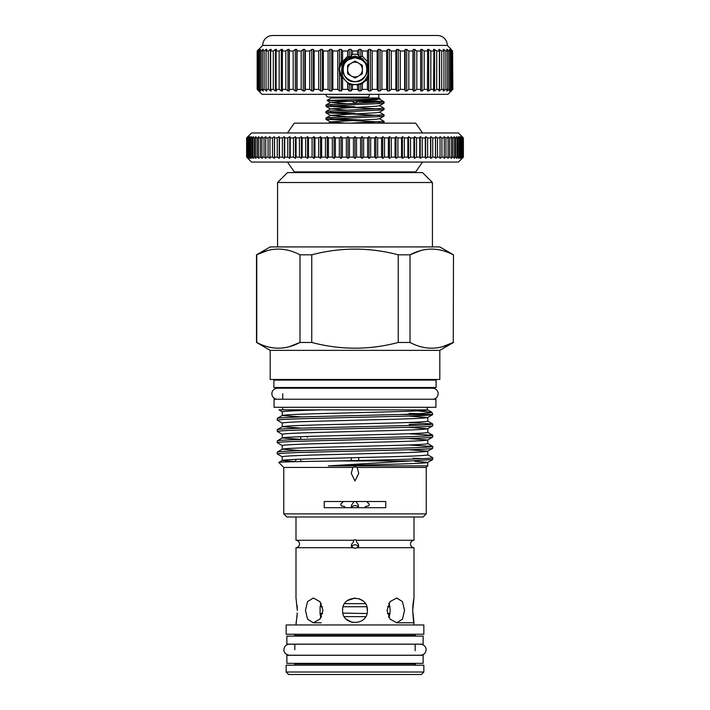 <?xml version="1.0" encoding="UTF-8"?>
<svg xmlns="http://www.w3.org/2000/svg" width="710" height="710" viewBox="0 0 710 710"><rect width="100%" height="100%" fill="white"/><g stroke="black" fill="none" stroke-linecap="round" stroke-linejoin="round"><path stroke-width="1.06" d="M369.386 94.341A2.787 1.376 90 0 1 368.011 97.084L328.677 97.084C326.982 96.924 326.05 95.992 325.89 94.297M432.612 399.233A5.511 5.511 0 0 0 438.123 393.722A5.511 5.511 0 0 0 432.612 388.21L277.388 388.21A5.511 5.511 0 0 0 271.877 393.722A5.511 5.511 0 0 0 277.388 399.233M286.867 663.353L423.133 663.353L423.133 655.294L286.867 655.294L286.867 663.353M286.867 644.147L423.133 644.147L423.133 636.098L286.867 636.098L286.867 644.147M274.078 407.291L435.922 407.291L435.922 399.233L274.078 399.233L274.078 407.291M414.001 516.986L414.001 540.274A3.728 3.728 0 0 0 410.495 543.993A3.728 3.728 0 0 0 414.001 547.712L356.881 547.712L358.719 545.812L358.257 543.993C356.251 541.881 355.781 540.647 356.837 540.274L355 539.698L353.163 540.274C354.228 540.638 353.749 541.872 351.743 543.993L351.281 545.812L353.118 547.712L295.999 547.712A3.728 3.728 0 0 0 299.505 543.993A3.728 3.728 0 0 0 295.999 540.274L295.999 516.986M354.13 501.5L351.743 504.783L351.281 506.603M358.435 507.694L358.257 504.783L355.87 501.5M306.516 171.891L306.516 172.592M403.484 171.891L403.484 172.592M287.488 162.075L294.295 171.891L415.705 171.891L422.512 162.075M287.488 132.965L294.295 123.149L415.705 123.149L422.512 132.965M247.843 136.684L251.562 132.965L458.438 132.965L463.381 137.917L461.926 136.684L463.053 137.917L461.243 136.684L462.254 137.917L460.098 136.684L461.003 137.917L458.509 136.684L459.29 137.917L458.127 137.917L456.468 136.684L457.134 137.917L455.731 137.917L454.001 136.684L454.542 137.917L452.891 137.917L451.107 136.684L451.524 137.917L449.634 137.917L447.797 136.684L448.09 137.917L445.978 137.917L444.096 136.684L444.256 137.917L441.931 137.917L440.014 136.684L440.049 137.917L437.511 137.917L435.567 136.684L435.47 137.917L432.736 137.917L430.775 136.684L430.544 137.917L427.624 137.917L425.654 136.684L425.299 137.917L422.21 137.917L420.231 136.684L419.752 137.917L416.504 137.917L414.533 136.684L413.93 137.917L410.531 137.917L408.578 136.684L407.851 137.917L404.327 137.917L402.392 136.684L401.549 137.917L397.911 137.917L396.011 136.684L395.044 137.917L391.308 137.917L389.444 136.684L388.37 137.917L384.545 137.917L382.734 136.684L381.554 137.917L377.667 137.917L375.909 136.684L374.623 137.917L370.682 137.917L368.987 136.684L367.611 137.917L363.635 137.917L362.011 136.684L360.547 137.917L356.544 137.917L355 136.684L353.456 137.917L349.453 137.917L347.989 136.684L346.365 137.917L342.389 137.917L341.013 136.684L339.318 137.917L335.377 137.917L334.09 136.684L332.333 137.917L328.446 137.917L327.266 136.684L325.455 137.917L321.63 137.917L320.556 136.684L318.692 137.917L314.956 137.917L313.989 136.684L312.089 137.917L308.451 137.917L307.608 136.684L305.673 137.917L302.149 137.917L301.422 136.684L299.469 137.917L296.07 137.917L295.466 136.684L293.496 137.917L290.248 137.917L289.769 136.684L287.79 137.917L284.701 137.917L284.346 136.684L282.376 137.917L279.456 137.917L279.225 136.684L277.264 137.917L274.53 137.917L274.433 136.684L272.489 137.917L269.951 137.917L269.986 136.684L268.069 137.917L265.744 137.917L265.904 136.684L264.022 137.917L261.91 137.917L262.203 136.684L260.366 137.917L258.476 137.917L258.893 136.684L257.109 137.917L255.458 137.917L255.999 136.684L254.269 137.917L252.867 137.917L253.532 136.684L251.873 137.917L250.71 137.917L251.491 136.684L249.911 137.917L248.997 137.917L249.902 136.684L247.746 137.917L248.757 136.684L246.947 137.917L248.074 136.684L246.618 137.917L247.843 136.684L246.618 137.917L246.618 157.123L248.074 158.357L246.947 157.123L248.757 158.357L247.746 157.123L249.902 158.357L248.997 157.123L251.491 158.357L250.71 157.123L251.873 157.123L253.532 158.357L252.867 157.123L254.269 157.123L255.999 158.357L255.458 157.123L257.109 157.123L258.893 158.357L258.476 157.123L260.366 157.123L262.203 158.357L261.91 157.123L264.022 157.123L265.904 158.357L265.744 157.123L268.069 157.123L269.986 158.357L269.951 157.123L272.489 157.123L274.433 158.357L274.53 157.123L277.264 157.123L279.225 158.357L279.456 157.123L282.376 157.123L284.346 158.357L284.701 157.123L287.79 157.123L289.769 158.357L290.248 157.123L293.496 157.123L295.466 158.357L296.07 157.123L299.469 157.123L301.422 158.357L302.149 157.123L305.673 157.123L307.608 158.357L308.451 157.123L312.089 157.123L313.989 158.357L314.956 157.123L318.692 157.123L320.556 158.357L321.63 157.123L325.455 157.123L327.266 158.357L328.446 157.123L332.333 157.123L334.09 158.357L335.377 157.123L339.318 157.123L341.013 158.357L342.389 157.123L346.365 157.123L347.989 158.357L349.453 157.123L353.456 157.123L355 158.357L356.544 157.123L360.547 157.123L362.011 158.357L363.635 157.123L367.611 157.123L368.987 158.357L370.682 157.123L374.623 157.123L375.909 158.357L377.667 157.123L381.554 157.123L382.734 158.357L384.545 157.123L388.37 157.123L389.444 158.357L391.308 157.123L395.044 157.123L396.011 158.357L397.911 157.123L401.549 157.123L402.392 158.357L404.327 157.123L407.851 157.123L408.578 158.357L410.531 157.123L413.93 157.123L414.533 158.357L416.504 157.123L419.752 157.123L420.231 158.357L422.21 157.123L425.299 157.123L425.654 158.357L427.624 157.123L430.544 157.123L430.775 158.357L432.736 157.123L435.47 157.123L435.567 158.357L437.511 157.123L440.049 157.123L440.014 158.357L441.931 157.123L444.256 157.123L444.096 158.357L445.978 157.123L448.09 157.123L447.797 158.357L449.634 157.123L451.524 157.123L451.107 158.357L452.891 157.123L454.542 157.123L454.001 158.357L455.731 157.123L457.134 157.123L456.468 158.357L458.127 157.123L459.29 157.123L458.509 158.357L460.089 157.123L461.003 157.123L460.098 158.357L462.254 157.123L461.243 158.357L463.053 157.123L461.926 158.357L463.381 157.123L462.157 158.357L463.381 157.123L463.381 137.917L462.157 136.684M462.157 158.357L458.438 162.075L251.562 162.075L247.843 158.357M372.874 98.406C388.867 98.814 376.309 99.231 355 99.604L327.053 100.421L331.215 98.015L378.785 98.015L378.785 94.341M378.785 98.015L380.134 98.832L376.185 99.719L330.603 102.346L347.554 103.74M379.397 99.098L384.048 101.787L376.273 101.095L358.151 101.095M355 104.627L380.214 103.545L384.048 103.065L384.11 101.858L329.786 104.574L325.952 105.044L325.89 106.251L355 104.627M379.77 102.426L357.538 101.459M378.687 123.149L384.048 122.581L384.11 121.374L350.58 123.149M379.77 121.942L325.89 119.262L380.214 116.546L384.048 116.076L384.11 114.869L329.786 117.576L325.952 118.046L325.89 119.262M330.23 118.685L362.446 120.008M379.397 118.605L384.11 121.374M379.77 115.437L325.89 112.757L380.214 110.041L384.048 109.571L384.11 108.364L329.786 111.071L325.952 111.55L325.89 112.757M379.397 112.1L384.11 114.869M379.77 108.932L325.89 106.251M379.397 105.595L384.11 108.364M330.23 112.189L355 113.245M330.23 105.683L355 106.74M385.77 501.5L324.23 501.5L324.23 507.694L385.77 507.694L385.77 501.5M352.843 467.428L283.769 467.428L283.769 513.889L426.231 513.889L426.231 467.428L357.157 467.428L355 466.949L352.843 467.428L351.281 473.375L355 480.981L358.719 473.375L357.157 467.428M426.231 467.428L427.784 465.884L427.784 462.387L414.72 461.296M283.769 467.428L278.799 462.459C277.708 461.961 304.049 461.402 338.776 460.932L410.584 460.932L328.348 465.884L427.784 465.884M278.799 462.459L282.216 460.488C283.201 459.858 295.333 459.237 318.613 458.616L391.387 456.743C414.667 456.113 426.799 455.492 427.784 454.87L427.784 451.152L409.2 449.829M308.06 436.606L307.252 437.351M300.8 436.685L300.8 439.428M300.8 459.166L300.8 461.553M270.199 350.367L270.199 379.477L439.801 379.477L439.801 350.367L270.199 350.367L256.514 342.46L256.514 254.828L270.199 246.92L439.801 246.92L453.486 254.828L453.255 342.46L453.486 254.828M432.425 182.505L422.512 172.592L287.488 172.592L277.575 182.505L432.425 182.505L432.425 246.92M277.575 182.505L277.575 246.92M300.8 416.859L282.216 415.536C283.201 414.915 295.333 414.285 318.613 413.664L391.387 411.791C414.667 411.161 426.799 410.54 427.784 409.918L278.968 409.83L282.278 411.88M431.937 412.315L432.736 414.507L399.49 414.507C420.719 413.761 431.538 413.034 431.937 412.315L417.116 410.895M409.2 413.38L419.024 413.673M399.49 414.507L316.136 416.521C291.269 417.152 278.311 417.773 277.264 418.394L277.264 420.196C278.311 419.574 291.269 418.944 316.136 418.323L393.864 416.45C418.731 415.829 431.689 415.199 432.736 414.578L427.722 417.498L409.2 416.113M323.192 409.83C297.241 410.478 283.583 411.143 282.216 411.818L282.278 415.474L277.264 418.394M409.2 422.565L432.736 424.012C431.689 424.642 418.731 425.263 393.864 425.885L316.136 427.757C291.269 428.387 278.311 429.009 277.264 429.63L277.264 431.431C278.311 430.81 291.269 430.189 316.136 429.559L393.864 427.686C418.731 427.065 431.689 426.435 432.736 425.814L427.722 428.742L409.2 427.358M300.8 428.094L282.278 426.71L277.264 429.63M432.736 424.012L432.736 425.814M409.2 433.81L432.736 435.257C431.689 435.878 418.731 436.499 393.864 437.129L316.136 439.002C291.269 439.623 278.311 440.244 277.264 440.874L277.264 442.667C278.311 442.046 291.269 441.425 316.136 440.795L393.864 438.922C418.731 438.301 431.689 437.68 432.736 437.049L427.722 439.978L409.2 438.594M300.8 439.33L282.278 437.946L277.264 440.874M432.736 435.257L432.736 437.049M409.2 445.046L432.736 446.492C431.689 447.114 418.731 447.735 393.864 448.365L316.136 450.238C291.269 450.859 278.311 451.489 277.264 452.11L277.264 453.912C278.311 453.282 291.269 452.661 316.136 452.039L393.864 450.167C418.731 449.536 431.689 448.915 432.736 448.294L427.784 451.152C426.799 451.773 414.667 452.403 391.387 453.024L318.613 454.897C295.333 455.518 283.201 456.148 282.216 456.77L282.216 460.488L295.138 461.571M300.649 450.566L282.278 449.181L277.264 452.11M432.736 446.492L432.736 448.294M423.071 424.917L409.2 424.367M282.278 423.124L277.264 420.196M282.278 434.36L277.264 431.431M282.278 445.596L277.264 442.667M427.722 454.799L432.683 457.666L432.736 459.53L410.584 460.932M423.071 458.624L413.184 458.216M282.278 456.832L277.264 453.912M282.127 387.527A0.621 0.621 0 0 1 282.749 388.148L282.749 388.21M282.749 393.722L282.749 399.233M282.749 407.291L282.749 409.83M427.873 387.527A0.621 0.621 0 0 0 427.251 388.148L427.251 388.21M427.251 407.291L427.251 409.83M273.891 380.098L273.891 387.527L436.109 387.527L436.109 380.098L273.891 380.098A0.621 0.621 0 0 0 273.27 379.477M328.348 465.884C374.347 464.668 429.443 463.559 427.784 462.387L432.736 459.53M282.216 449.252C283.201 448.622 295.333 448.001 318.613 447.38L391.387 445.498C414.667 444.877 426.799 444.256 427.784 443.626L427.784 439.916C426.799 440.537 414.667 441.158 391.387 441.789L318.613 443.661C295.333 444.282 283.201 444.904 282.216 445.534L282.216 449.252M282.216 438.008C283.201 437.387 295.333 436.765 318.613 436.135L391.387 434.263C414.667 433.641 426.799 433.02 427.784 432.39L427.784 428.671C426.799 429.301 414.667 429.923 391.387 430.544L318.613 432.425C295.333 433.047 283.201 433.668 282.216 434.298L282.216 438.008M282.216 426.772C283.201 426.151 295.333 425.521 318.613 424.899L391.387 423.027C414.667 422.406 426.799 421.775 427.784 421.154L427.784 417.436C426.799 418.066 414.667 418.687 391.387 419.308L318.613 421.181C295.333 421.811 283.201 422.432 282.216 423.053L282.216 426.772M267.368 250.603L256.514 254.828M289.369 346.684L299.993 342.46C285.651 350.083 271.238 350.083 256.745 342.46L256.745 254.828C271.087 247.204 285.509 247.204 299.993 254.828L299.993 342.46L311.752 342.46L311.752 254.828L299.993 254.828M311.752 254.828C340.623 247.213 369.448 247.213 398.248 254.828L398.248 342.46L410.007 342.46L410.007 254.828L398.248 254.828M420.418 250.665L410.007 254.828C424.349 247.204 438.762 247.204 453.255 254.828M439.801 350.367L453.486 342.46M442.632 346.684L453.255 342.46C438.913 350.083 424.491 350.083 410.007 342.46M398.248 342.46C369.448 350.083 340.623 350.083 311.752 342.46M343.356 501.5L340.871 504.011C340.569 505.183 341.137 505.866 342.593 506.079L344.377 506.514L345.504 507.694M364.496 507.694L365.623 506.514L367.407 506.079C368.863 505.866 369.44 505.183 369.129 504.011L366.644 501.5M426.231 513.889L423.133 516.986L286.867 516.986L283.769 513.889M436.73 379.477A0.621 0.621 0 0 0 436.109 380.098M358.461 546.851A3.719 3.222 0 0 0 355 544.801A3.719 3.222 0 0 0 351.539 546.851M353.118 547.712L355 548.28L356.881 547.712M295.999 547.712L295.999 598.006L297.312 610.387L297.117 605.586M321 603.154L320.103 606.739L320.041 613.547L322.624 613.547M305.451 610.387L307.545 601.636L313.279 598.006L319.935 601.627L322.97 610.387L319.935 619.155L313.279 622.776L307.545 619.147L305.451 610.387M367.389 610.387C368.162 626.371 341.847 626.371 342.611 610.387C341.838 594.43 368.144 594.385 367.389 610.387L366.839 606.739L343.161 606.739M362.979 600.917L358.949 598.645M355.044 598.006L347.323 600.669M387.376 613.547L389.959 613.547L390.154 610.387L389.896 606.739L387.5 606.739M389 603.154L389.896 606.739M387.03 610.387L390.056 601.636L396.721 598.006L402.446 601.627L404.549 610.387L402.446 619.155L396.721 622.776L390.056 619.147L387.03 610.387M413.788 599.045L413.353 601.556M413.335 601.698L412.883 605.586M412.874 605.71L412.688 610.387L414.001 598.006L414.001 547.712M416.415 665.208A1.242 1.242 0 0 1 415.173 663.974L415.173 663.353M293.585 665.208A1.242 1.242 0 0 0 294.827 663.974L415.173 663.974M293.585 634.243A1.242 1.242 0 0 1 294.827 635.477L294.827 636.098M416.415 634.243A1.242 1.242 0 0 0 415.173 635.477L415.173 636.098M421.367 674.5L288.633 674.5L286.157 672.024L423.843 672.024L421.367 674.5M423.843 672.024L423.843 665.208L286.157 665.208L286.157 672.024M294.827 644.147L294.827 649.721M294.827 663.353L294.827 663.974M415.173 644.147L415.173 650.733M423.843 624.951L286.157 624.951L286.157 634.243L423.843 634.243L423.843 624.951M297.268 612.837L295.999 624.951M413.344 619.147L414.001 624.951M396.721 622.776L414.001 622.776L412.688 610.387L413.273 618.641M414.001 540.274L356.837 540.274M353.163 540.274L295.999 540.274M358.461 507.641A3.719 3.222 0 0 0 355 505.591A3.719 3.222 0 0 0 351.539 507.641M366.981 613.547L342.912 613.103M365.073 617.602L365.694 616.644L344.306 616.644M447.291 45.413L262.709 45.413A9.913 9.913 0 0 1 272.622 35.5L437.378 35.5A9.913 9.913 0 0 1 447.291 45.413L451.32 49.443M262.709 45.413L257.162 50.987L257.162 89.389L262.088 94.341L447.912 94.341L452.838 89.389L452.581 50.987L452.838 89.389L451.32 90.933M452.581 89.389L450.726 90.933L452.084 89.389L452.084 50.987L450.726 49.443L452.581 50.987M258.68 90.933L257.162 89.389L257.162 50.987L259.079 49.443L257.916 50.987L260.464 49.443L259.656 50.987L260.916 50.987L262.824 49.443L263.374 49.443L262.38 50.987L264.129 50.987L266.126 49.443L266.853 49.443L266.055 50.987L268.273 50.987L270.332 49.443L271.238 49.443L270.643 50.987L273.306 50.987L275.418 49.443L276.474 49.443L276.101 50.987L279.172 50.987L281.311 49.443L282.527 49.443L282.358 50.987L285.819 50.987L287.967 49.443L289.316 49.443L289.369 50.987L293.177 50.987L295.307 49.443L296.78 49.443L297.046 50.987L301.173 50.987L303.259 49.443L304.839 49.443L305.327 50.987L309.72 50.987L311.752 49.443L313.421 49.443L314.113 50.987L318.728 50.987L320.68 49.443L322.42 49.443L323.316 50.987L328.109 50.987L329.955 49.443L331.756 49.443L332.848 50.987L337.765 50.987L339.495 49.443L341.332 49.443L342.602 50.987L347.598 50.987L349.196 49.443L351.051 49.443L352.488 50.987L357.512 50.987L358.949 49.443L360.804 49.443L362.402 50.987L367.398 50.987L368.667 49.443L370.505 49.443L372.235 50.987L377.152 50.987L378.244 49.443L380.045 49.443L381.891 50.987L386.684 50.987L387.58 49.443L389.32 49.443L391.272 50.987L395.887 50.987L396.579 49.443L398.248 49.443L400.28 50.987L404.673 50.987L405.161 49.443L406.741 49.443L408.827 50.987L412.954 50.987L413.22 49.443L414.693 49.443L416.823 50.987L420.631 50.987L420.684 49.443L422.033 49.443L424.181 50.987L427.642 50.987L427.473 49.443L428.689 49.443L430.828 50.987L433.899 50.987L433.526 49.443L434.582 49.443L436.694 50.987L439.357 50.987L438.762 49.443L441.726 50.987L443.945 50.987L443.146 49.443L445.871 50.987L447.62 50.987L446.625 49.443L447.176 49.443L449.084 50.987L450.344 50.987L449.536 49.443L451.329 50.987L451.329 89.389L452.084 89.389M451.329 89.389L449.155 90.933L450.344 89.389L450.344 50.987M449.084 50.987L449.084 89.389L450.344 89.389M449.084 89.389L446.625 90.933L447.62 89.389L447.62 50.987M445.871 50.987L445.871 89.389L447.62 89.389M445.871 89.389L443.146 90.933L443.945 89.389L443.945 50.987M441.726 50.987L441.726 89.389L443.945 89.389M441.726 89.389L438.762 90.933L439.357 89.389L439.357 50.987M436.694 50.987L436.694 89.389L439.357 89.389M436.694 89.389L434.582 90.933L433.526 90.933L433.899 50.987M430.828 50.987L430.828 89.389L433.899 89.389M430.828 89.389L428.689 90.933L427.473 90.933L427.642 50.987M424.181 50.987L424.181 89.389L427.642 89.389M424.181 89.389L422.033 90.933L420.684 90.933L420.631 50.987M416.823 50.987L416.823 89.389L420.631 89.389M416.823 89.389L414.693 90.933L413.22 90.933L412.954 89.389L412.954 50.987M408.827 50.987L408.827 89.389L412.954 89.389M408.827 89.389L406.741 90.933L405.161 90.933L404.673 89.389L404.673 50.987M400.28 50.987L400.28 89.389L404.673 89.389M400.28 89.389L398.248 90.933L396.579 90.933L395.887 89.389L395.887 50.987M391.272 50.987L391.272 89.389L395.887 89.389M391.272 89.389L389.32 90.933L387.58 90.933L386.684 89.389L386.684 50.987M381.891 50.987L381.891 89.389L386.684 89.389M381.891 89.389L380.045 90.933L378.244 90.933L377.152 89.389L377.152 50.987M372.235 50.987L372.235 89.389L377.152 89.389M372.235 89.389L370.505 90.933L368.667 90.933L367.398 89.389L367.398 79.467L368.153 73.804M357.76 84.49L352.488 84.818L352.071 84.268L357.982 84.889L362.402 83.256L362.402 89.389L367.398 89.389M362.402 89.389L360.804 90.933L358.949 90.933L357.512 89.389L357.512 84.818M352.488 84.818L352.488 89.389L357.512 89.389M352.488 89.389L351.051 90.933L349.196 90.933L347.598 89.389L347.598 82.848L342.513 77.079L347.598 82.848M342.602 77.461L342.602 89.389L347.598 89.389M342.602 89.389L341.332 90.933L339.495 90.933L337.765 89.389L337.765 50.987M332.848 50.987L332.848 89.389L337.765 89.389M332.848 89.389L331.756 90.933L329.955 90.933L328.109 89.389L328.109 50.987M323.316 50.987L323.316 89.389L328.109 89.389M323.316 89.389L322.42 90.933L320.68 90.933L318.728 89.389L318.728 50.987M314.113 50.987L314.113 89.389L318.728 89.389M314.113 89.389L313.421 90.933L311.752 90.933L309.72 89.389L309.72 50.987M305.327 50.987L305.327 89.389L309.72 89.389M305.327 89.389L304.839 90.933L303.259 90.933L301.173 89.389L301.173 50.987M297.046 50.987L297.046 89.389L301.173 89.389M297.046 89.389L296.78 90.933L295.307 90.933L293.177 89.389L293.177 50.987M289.369 50.987L289.369 89.389L293.177 89.389M289.369 89.389L289.316 90.933L287.967 90.933L285.819 89.389L285.819 50.987M282.358 50.987L282.358 89.389L285.819 89.389M282.358 89.389L282.527 90.933L281.311 90.933L279.172 89.389L279.172 50.987M276.101 50.987L276.101 89.389L279.172 89.389M276.101 89.389L276.474 90.933L275.418 90.933L273.306 89.389L273.306 50.987M270.643 50.987L270.643 89.389L273.306 89.389M270.643 89.389L271.238 90.933L268.273 89.389L268.273 50.987M266.055 50.987L266.055 89.389L268.273 89.389M266.055 89.389L266.853 90.933L264.129 89.389L264.129 50.987M262.38 50.987L262.38 89.389L264.129 89.389M262.38 89.389L263.374 90.933L260.916 89.389L260.916 50.987M259.656 50.987L259.656 89.389L260.916 89.389M259.656 89.389L260.845 90.933L258.671 89.389L258.671 50.987M257.916 50.987L257.916 89.389L258.671 89.389M257.916 89.389L259.274 90.933L257.419 89.389L257.419 50.987M258.68 49.434L257.162 50.987M451.329 50.987L452.084 50.987M355 77.985A0.621 0.621 0 0 1 354.689 77.896L347.935 74A0.621 0.621 0 0 1 347.625 73.467L347.625 65.666A0.621 0.621 0 0 1 347.935 65.134L354.689 61.237A0.621 0.621 0 0 1 355.311 61.237L362.064 65.134A0.621 0.621 0 0 1 362.375 65.666L362.375 73.467A0.621 0.621 0 0 1 362.064 74L355.311 77.896A0.621 0.621 0 0 1 355 77.985M358.683 63.181A7.375 7.375 0 0 0 347.625 69.571A7.375 7.375 0 0 0 358.683 75.952A7.375 7.375 0 0 0 358.683 63.181M347.101 60.306C338.466 66.802 344.084 82.369 355 81.739C370.7 82.484 370.7 56.649 355 57.395C346.001 56.977 339.602 68.062 344.457 75.65C351.663 89.62 374.037 76.707 365.543 63.483C358.337 49.514 335.963 62.427 344.457 75.65C348.601 83.656 361.399 83.656 365.543 75.65C374.037 62.427 351.663 49.514 344.457 63.483C339.602 71.071 346.001 82.156 355 81.739C363.999 82.156 370.398 71.071 365.543 63.483C358.337 49.514 335.963 62.427 344.457 75.65C351.663 89.62 374.037 76.707 365.543 63.483C361.399 55.478 348.601 55.478 344.457 63.483C335.963 76.707 358.337 89.62 365.543 75.65C370.398 68.062 363.999 56.977 355 57.395C339.3 56.649 339.3 82.484 355 81.739C366.076 82.378 371.596 66.465 362.641 60.093L355 57.705L347.359 60.093L355 57.395L362.641 60.093C371.188 65.249 369.733 79.076 361.008 83.256A14.945 14.945 0 0 1 348.992 83.256L348.069 82.813M342.371 77.559L341.758 62.64M347.359 60.093C338.812 65.249 340.267 79.076 348.992 83.256M367.159 65.258L362.624 58.788L355.204 56.063L347.527 57.963L342.158 63.776L341.332 61.655L339.495 66.039L339.495 72.189L341.332 77.346L342.105 78.366L342.513 77.079M341.821 78.464L339.389 69.571L341.457 61.814L339.389 69.571L342.105 78.366L339.389 69.571L341.457 61.814L339.389 69.571L342.105 78.366M348.006 82.653L349.196 84.357L351.051 84.96L352.071 84.268M351.051 90.933L351.051 84.96L351.734 84.827L348.45 83.736L349.196 84.357L349.196 90.933M357.982 84.889L358.949 84.668M362.402 83.256L367.398 79.467M349.196 49.443L349.196 57.084L347.598 56.285L342.602 61.672L342.158 63.776M349.196 57.084L351.051 56.285L352.488 54.324L357.512 54.324L358.949 56.285L360.804 57.084L362.402 56.285L367.398 61.672L368.375 69.562M341.332 49.443L341.332 61.655M339.495 49.443L339.495 66.039M339.495 72.189L339.495 90.933M341.332 77.346L341.332 90.933M342.602 50.987L342.602 61.672M358.949 84.579L358.949 90.933M360.804 83.585L360.804 90.933M361.097 83.94L362.366 83.327L361.097 83.94L361.718 84.002M368.667 49.443L368.667 90.933M367.398 61.672L367.398 50.987M362.402 50.987L362.402 56.285M357.512 54.324L357.512 50.987M352.488 50.987L352.488 54.324M347.598 56.285L347.598 50.987M266.126 89.513L266.126 90.933L266.853 90.933M260.464 49.443L260.464 49.931M260.464 90.445L260.464 90.933M262.824 49.443L262.824 50.303M262.824 90.072L262.824 90.933M266.126 49.443L266.126 50.863M270.332 49.443L270.332 90.933M275.418 49.443L275.418 90.933M281.311 49.443L281.311 90.933M289.316 49.443L289.316 90.933M287.967 49.443L287.967 90.933M296.78 49.443L296.78 90.933M295.307 49.443L295.307 90.933M304.839 49.443L304.839 90.933M303.259 49.443L303.259 90.933M313.421 49.443L313.421 90.933M311.752 49.443L311.752 90.933M322.42 49.443L322.42 90.933M320.68 49.443L320.68 90.933M331.756 49.443L331.756 90.933M329.955 49.443L329.955 90.933M351.051 49.443L351.051 56.285M360.804 49.443L360.804 57.084M358.949 49.443L358.949 56.285M370.505 49.443L370.505 90.933M380.045 49.443L380.045 90.933M378.244 49.443L378.244 90.933M389.32 49.443L389.32 90.933M387.58 49.443L387.58 90.933M398.248 49.443L398.248 90.933M396.579 49.443L396.579 90.933M406.741 49.443L406.741 90.933M405.161 49.443L405.161 90.933M414.693 49.443L414.693 90.933M413.22 49.443L413.22 90.933M422.033 49.443L422.033 90.933M420.684 49.443L420.684 90.933M428.689 49.443L428.689 90.933M434.582 49.443L434.582 90.933M439.667 49.443L439.667 90.933M443.874 49.443L443.874 50.863M443.874 89.513L443.874 90.933M447.176 49.443L447.176 50.303M447.176 90.072L447.176 90.933M449.536 49.443L449.536 49.931M449.536 90.445L449.536 90.933M321.275 603.642L320.831 603.642M365.384 603.642L344.616 603.642M389.169 603.642L388.725 603.642M322.5 606.739L320.103 606.739M389.959 613.547L389 617.629L389.328 616.644L388.468 616.644M321.532 616.644L320.671 616.644L321 617.629M346.267 619.182L352.267 622.475M295.999 622.776L296.194 621.836M296.913 617.212L297.117 615.144M320.671 616.644L320.041 613.547M432.736 457.728C433.845 458.811 386.036 459.805 338.776 460.932M384.048 103.065L379.397 105.763L376.185 106.225L330.603 108.852L347.554 110.245M384.048 109.571L379.397 112.269L376.185 112.73L330.603 115.357L347.554 116.751M384.048 116.076L379.397 118.774L376.185 119.227L330.603 121.863L345.211 123.149M327.053 100.421L352.169 101.281M351.849 101.095L346.924 101.095M360.547 137.917L360.547 157.123M362.011 136.684L362.011 158.357M363.635 137.917L363.635 157.123M367.611 137.917L367.611 157.123M368.987 136.684L368.987 158.357M370.682 137.917L370.682 157.123M374.623 137.917L374.623 157.123M375.909 136.684L375.909 158.357M377.667 137.917L377.667 157.123M381.554 137.917L381.554 157.123M382.734 136.684L382.734 158.357M384.545 137.917L384.545 157.123M388.37 137.917L388.37 157.123M389.444 136.684L389.444 158.357M391.308 137.917L391.308 157.123M395.044 137.917L395.044 157.123M396.011 136.684L396.011 158.357M397.911 137.917L397.911 157.123M401.549 137.917L401.549 157.123M402.392 136.684L402.392 158.357M404.327 137.917L404.327 157.123M407.851 137.917L407.851 157.123M408.578 136.684L408.578 158.357M410.531 137.917L410.531 157.123M413.93 137.917L413.93 157.123M414.533 136.684L414.533 158.357M416.504 137.917L416.504 157.123M419.752 137.917L419.752 157.123M420.231 136.684L420.231 158.357M422.21 137.917L422.21 157.123M425.299 137.917L425.299 157.123M425.654 136.684L425.654 158.357M427.624 137.917L427.624 157.123M430.544 137.917L430.544 157.123M430.775 136.684L430.775 158.357M432.736 137.917L432.736 157.123M435.47 137.917L435.47 157.123M435.567 136.684L435.567 158.357M437.511 137.917L437.511 157.123M440.049 137.917L440.049 157.123M441.931 137.917L441.931 157.123M444.256 137.917L444.256 157.123M445.978 137.917L445.978 157.123M448.09 137.917L448.09 157.123M449.634 137.917L449.634 157.123M451.524 137.917L451.524 157.123M452.891 137.917L452.891 157.123M454.542 137.917L454.542 157.123M455.731 137.917L455.731 157.123M457.134 137.917L457.134 157.123M458.127 137.917L458.127 157.123M459.29 137.917L459.29 157.123M460.089 137.917L460.089 157.123M461.003 137.917L461.003 157.123M461.606 137.917L461.606 157.123M462.254 137.917L462.254 157.123M462.663 137.917L462.663 157.123M463.053 137.917L463.053 157.123M463.257 137.917L463.257 157.123M463.381 137.917L463.381 157.123M246.743 137.917L246.743 157.123M246.947 137.917L246.947 157.123M247.337 137.917L247.337 157.123M247.746 137.917L247.746 157.123M248.393 137.917L248.393 157.123M248.997 137.917L248.997 157.123M249.911 137.917L249.911 157.123M250.71 137.917L250.71 157.123M251.873 137.917L251.873 157.123M252.867 137.917L252.867 157.123M254.269 137.917L254.269 157.123M255.458 137.917L255.458 157.123M257.109 137.917L257.109 157.123M258.476 137.917L258.476 157.123M260.366 137.917L260.366 157.123M261.91 137.917L261.91 157.123M264.022 137.917L264.022 157.123M265.744 137.917L265.744 157.123M268.069 137.917L268.069 157.123M269.951 137.917L269.951 157.123M272.489 137.917L272.489 157.123M274.433 136.684L274.433 158.357M274.53 137.917L274.53 157.123M277.264 137.917L277.264 157.123M279.225 136.684L279.225 158.357M279.456 137.917L279.456 157.123M282.376 137.917L282.376 157.123M284.346 136.684L284.346 158.357M284.701 137.917L284.701 157.123M287.79 137.917L287.79 157.123M289.769 136.684L289.769 158.357M290.248 137.917L290.248 157.123M293.496 137.917L293.496 157.123M295.466 136.684L295.466 158.357M296.07 137.917L296.07 157.123M299.469 137.917L299.469 157.123M301.422 136.684L301.422 158.357M302.149 137.917L302.149 157.123M305.673 137.917L305.673 157.123M307.608 136.684L307.608 158.357M308.451 137.917L308.451 157.123M312.089 137.917L312.089 157.123M313.989 136.684L313.989 158.357M314.956 137.917L314.956 157.123M318.692 137.917L318.692 157.123M320.556 136.684L320.556 158.357M321.63 137.917L321.63 157.123M325.455 137.917L325.455 157.123M327.266 136.684L327.266 158.357M328.446 137.917L328.446 157.123M332.333 137.917L332.333 157.123M334.09 136.684L334.09 158.357M335.377 137.917L335.377 157.123M339.318 137.917L339.318 157.123M341.013 136.684L341.013 158.357M342.389 137.917L342.389 157.123M346.365 137.917L346.365 157.123M347.989 136.684L347.989 158.357M349.453 137.917L349.453 157.123M353.456 137.917L353.456 157.123M355 136.684L355 158.357M356.544 137.917L356.544 157.123M427.251 388.148L282.749 388.148M415.173 635.477L294.827 635.477M367.585 78.81L362.624 83.185L367.363 79.094M351.734 84.827L348.45 83.736M355 655.232L289.405 655.232C284.417 654.664 283.609 650.458 283.893 649.721C284.222 646.375 286.059 644.538 289.405 644.21L420.595 644.21C425.583 644.778 426.39 648.993 426.106 649.721C425.778 653.076 423.941 654.913 420.595 655.232L355 655.232M351.281 457.772L351.281 460.63M355.967 57.741L355 57.705M340.214 63.696L339.62 65.497L340.214 63.678M339.416 66.358L339.114 70.512M340.09 63.998L339.664 65.329M339.921 64.45L339.7 65.205M339.433 66.305L339.158 70.947M339.176 67.867L339.087 69.083M313.279 622.776L321.204 622.776M296.256 459.352L295.085 461.686M358.719 457.577L358.719 460.444M432.683 446.43L427.722 443.564M432.683 435.195L427.722 432.328M432.683 423.959L427.722 421.092M431.858 412.244L427.722 409.847M330.603 102.515L327.053 100.456M330.603 109.02L325.952 106.322M330.603 115.517L325.952 112.828M330.603 122.022L325.952 119.324M383.072 123.149L384.048 122.581M330.603 102.346L325.952 105.044M330.603 108.852L325.952 111.55M330.603 115.357L325.952 118.046M330.603 121.863L328.384 123.149M331.215 98.015L331.215 97.084M358.887 100.651L355 102.986L351.601 100.935"/></g></svg>
